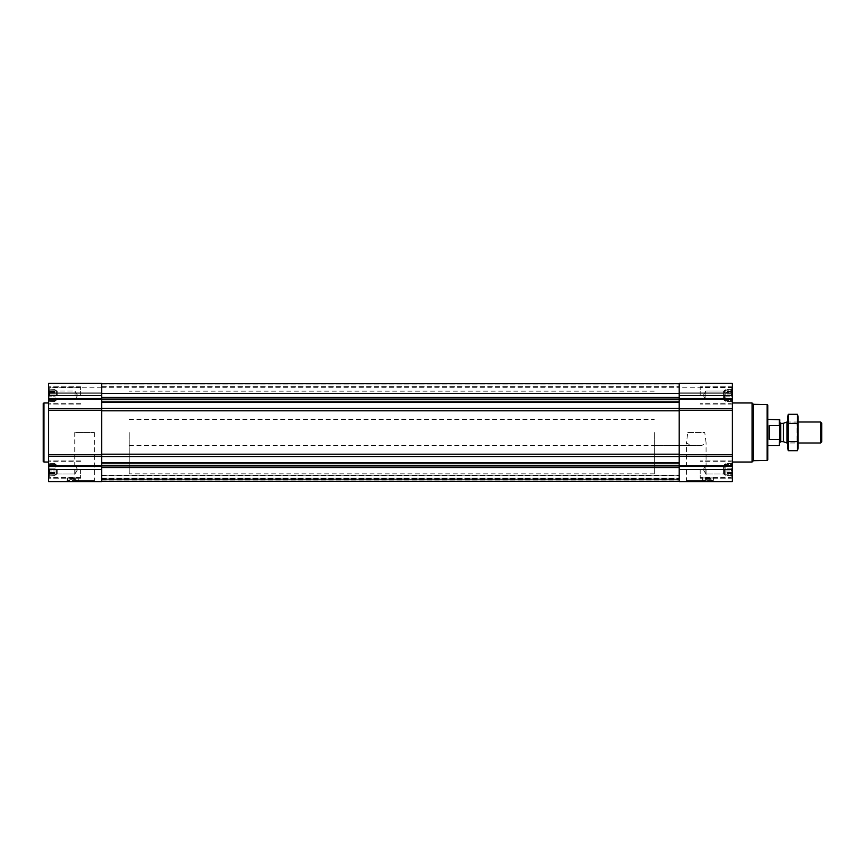 <?xml version="1.0" encoding="UTF-8"?>
<svg xmlns="http://www.w3.org/2000/svg" width="865" height="865" viewBox="0 0 865 865"><rect width="100%" height="100%" fill="white"/><g stroke="black" fill="none" stroke-linecap="round" stroke-linejoin="round"><path stroke-width="0.65" stroke-dasharray="4.33 3.24" d="M687.783 432.5L704.759 432.5L706.078 442.75L701.645 445.626L690.886 445.626L686.453 442.75L687.783 432.5L704.759 432.5M685.329 481.719L707.202 481.719L685.329 481.719L686.453 480.594L706.078 480.594L686.453 480.594L686.453 442.75M48.505 395.424L48.505 383.282L48.505 393.251L48.505 383.282L101.659 383.282L101.659 393.251L101.659 383.282L48.505 383.282L101.659 383.282L101.659 395.424L48.505 395.424L48.505 481.719L101.659 481.719L101.659 456.363L48.505 456.363M49.035 396.83L49.035 394.007L49.035 399.262L49.035 396.83L55.068 396.83L55.068 395.424L48.678 395.424L48.678 392.386L48.678 395.424L55.068 395.424L55.068 394.007L49.035 394.007L49.035 391.575L49.035 394.007L55.068 394.007L55.068 392.386L48.678 392.386L48.678 390.169L48.678 392.386L55.068 392.386L55.068 391.575L49.035 391.575L48.678 390.169L49.035 391.575L55.068 391.575L55.068 390.169L48.678 390.169L48.678 389.358L49.035 390.169L55.068 390.169L49.035 390.169L48.678 389.358L49.035 390.169L55.068 390.169L55.068 389.358L48.505 389.055L55.068 389.358L55.068 396.83L49.035 396.83L55.068 396.83L55.068 398.451L48.678 398.451L48.678 400.668L48.678 398.451L55.068 398.451L55.068 399.262L49.035 399.262L48.678 400.668L49.035 399.262L55.068 399.262L55.068 400.668L48.678 400.668L48.678 401.479L49.035 400.668L55.068 400.668L49.035 400.668L48.678 401.479L49.035 400.668L55.068 400.668L55.068 401.479L48.505 401.782L55.068 401.479L55.068 390.169L55.068 395.424L48.678 395.424L55.068 395.424L55.068 394.007L49.035 394.007L55.068 394.007L55.068 392.386L48.678 392.386L55.068 392.386L55.068 391.575L49.035 391.575L55.068 391.575L55.068 390.169L48.678 390.169L55.068 390.169L49.035 390.169L55.068 390.169L55.068 389.358L55.068 396.83L49.035 396.83M49.035 470.993L49.035 468.17L49.035 473.425L49.035 470.993L55.068 470.993L55.068 469.576L48.678 469.576L48.678 466.549L48.678 469.576L55.068 469.576L55.068 468.17L49.035 468.17L49.035 465.738L49.035 468.17L55.068 468.17L55.068 466.549L48.678 466.549L48.678 464.332L48.678 466.549L55.068 466.549L55.068 465.738L49.035 465.738L48.678 464.332L49.035 465.738L55.068 465.738L55.068 464.332L48.678 464.332L48.678 463.521L49.035 464.332L55.068 464.332L49.035 464.332L48.678 463.521L49.035 464.332L55.068 464.332L55.068 463.521L48.505 463.218L55.068 463.521L55.068 470.993L49.035 470.993L55.068 470.993L55.068 472.614L48.678 472.614L48.678 474.831L48.678 472.614L55.068 472.614L55.068 473.425L49.035 473.425L48.678 474.831L49.035 473.425L55.068 473.425L55.068 474.831L48.678 474.831L48.678 475.642L49.035 474.831L55.068 474.831L49.035 474.831L48.678 475.642L49.035 474.831L55.068 474.831L55.068 475.642L48.505 475.945L55.068 475.642L55.068 464.332L55.068 469.576L48.678 469.576L55.068 469.576L55.068 468.17L49.035 468.17L55.068 468.17L55.068 466.549L48.678 466.549L55.068 466.549L55.068 465.738L49.035 465.738L55.068 465.738L55.068 464.332L48.678 464.332L55.068 464.332L49.035 464.332L55.068 464.332L55.068 463.521L55.068 470.993L49.035 470.993M73.309 479.361L75.05 479.361L73.309 479.361M732.19 400.668L732.19 398.451L732.19 400.668L725.8 400.668L725.8 401.479L725.8 389.358L725.8 401.479L725.8 389.358L725.8 400.668L724.492 400.668L724.492 390.169L724.492 400.668L724.492 390.169L724.492 400.668L723.594 399.781L723.594 391.056L723.594 399.781L723.594 391.056L723.594 399.781L705.851 399.781L705.851 391.056L705.851 399.781L705.851 391.056L705.851 399.781L703.332 395.424L705.851 391.056L723.594 391.056L725.8 390.169L725.8 395.424L725.8 390.169L723.594 391.056L705.851 391.056L703.332 395.424L705.851 399.781L723.594 399.781L724.492 400.668L731.822 400.668L732.19 401.479L731.822 400.668L725.8 400.668L732.19 400.668M731.822 396.83L731.822 394.007L731.822 396.83L725.8 396.83L725.8 399.262L725.8 396.83L731.822 396.83M732.363 456.363L732.363 383.282L679.198 383.282L679.198 481.719L732.363 481.719L732.363 456.363L679.198 456.363M732.19 392.386L732.19 395.424L732.19 390.169L732.19 392.386L725.8 392.386L732.19 392.386M731.822 390.169L731.822 391.575L732.19 389.358L731.822 390.169L725.8 390.169L731.822 390.169M732.19 474.831L732.19 472.614L732.19 474.831L725.8 474.831L725.8 475.642L725.8 463.521L725.8 475.642L725.8 463.521L725.8 474.831L724.492 474.831L724.492 464.332L724.492 474.831L724.492 464.332L724.492 474.831L723.594 473.944L723.594 465.219L723.594 473.944L723.594 465.219L723.594 473.944L705.851 473.944L705.851 465.219L705.851 473.944L705.851 465.219L705.851 473.944L703.332 469.576L705.851 465.219L723.594 465.219L725.8 464.332L725.8 469.576L725.8 464.332L723.594 465.219L705.851 465.219L703.332 469.576L705.851 473.944L723.594 473.944L724.492 474.831L731.822 474.831L732.19 475.642L731.822 474.831L725.8 474.831L732.19 474.831M731.822 470.993L731.822 468.17L731.822 470.993L725.8 470.993L725.8 473.425L725.8 470.993L731.822 470.993M732.19 466.549L732.19 469.576L732.19 464.332L732.19 466.549L725.8 466.549L732.19 466.549M731.822 464.332L731.822 465.738L732.19 463.521L731.822 464.332L725.8 464.332L731.822 464.332M708.608 479.361L710.349 479.361L708.608 479.361M101.659 408.475L101.659 402.355L101.659 410.821L101.659 408.475L679.198 408.475L679.198 399.273L679.198 408.475M101.659 393.164L101.659 387.044L101.659 393.737L101.659 393.164L679.198 393.164L679.198 387.044L679.198 393.737L679.198 393.164L101.659 393.164M101.659 456.525L101.659 410.821L101.659 456.525L679.198 456.525L679.198 462.645L679.198 456.525M101.659 481.394L679.198 481.394L679.198 465.273L679.198 481.394L679.198 475.22L679.198 481.394L679.198 478.118L679.198 481.394L101.659 481.394L679.198 481.394L101.659 481.394L679.198 481.394L101.659 481.394L101.659 478.118L679.198 478.118L101.659 478.118L101.659 481.394L101.659 479.426L679.198 479.426L101.659 479.167L101.659 481.394L101.659 479.426L679.198 479.426L101.659 479.426L679.198 479.426L101.659 479.426L101.659 475.22L679.198 475.22L101.659 475.22L101.659 481.394L101.659 478.118L679.198 478.118L101.659 478.118L101.659 481.394L101.659 467.554L101.659 481.394L679.198 481.394M732.363 383.282L679.198 383.282L732.363 383.282L732.363 393.251L732.363 383.282M732.363 393.078L732.363 387.217L732.363 393.078L679.198 393.251L679.198 387.217L679.198 393.078L732.363 393.078M702.304 481.719L713.852 481.719L702.304 481.719L702.304 480.54L713.852 480.54L702.304 480.54L713.722 480.183L702.434 480.183L702.834 477.945L713.333 477.945L702.834 477.945L702.834 481.383L713.333 481.383L703.029 481.719M732.363 469.576L732.363 478.248L732.363 460.915L732.363 478.248L732.363 460.915L732.363 476.777L732.363 462.386L732.363 476.777L732.363 462.386L732.363 469.576L679.198 469.576M732.363 395.424L732.363 386.752L732.363 404.085L732.363 386.752L732.363 402.614L732.363 388.223L732.363 402.614L732.363 388.223L732.363 395.424L679.198 395.424M732.363 432.5L732.363 462.029L732.363 432.5M679.198 465.273L679.198 462.645L679.198 465.273L101.659 465.727L101.659 463.013L101.659 465.273M679.198 454.179L679.198 410.821L679.198 454.179L101.659 454.179M679.198 399.273L679.198 383.606L679.198 399.273L101.659 399.727L101.659 383.606L101.659 386.882L679.198 386.882L101.659 386.882L101.659 383.606L101.659 399.273M679.198 393.489L679.198 387.877L679.198 393.489L101.659 393.737L101.659 387.877L101.659 393.489L679.198 393.489M679.198 481.178L679.198 478.377L679.198 481.178L101.659 481.178L679.198 481.178M679.198 479.167L679.198 475.75L679.198 479.167L101.659 479.167L101.659 475.22L679.198 475.22L101.659 475.22L101.659 479.167L679.198 479.167M101.659 402.355L101.659 399.727L101.659 402.355L679.198 402.355M101.659 386.882L679.198 386.882L101.659 386.882M101.659 462.645L679.198 462.645M101.659 465.727L101.659 467.554L101.659 465.727L679.198 465.727M101.659 395.424L101.659 456.363M101.659 393.078L101.659 387.217L101.659 393.078L48.505 393.251L48.505 387.217L48.505 393.078L101.659 393.078M67.005 481.719L78.564 481.719L67.005 481.719L67.005 480.54L78.564 480.54L67.005 480.54L78.434 480.183L67.135 480.183L67.535 477.945L78.034 477.945L67.535 477.945L67.535 481.383L78.034 481.383L67.73 481.719M73.666 481.719L95.528 481.719L73.666 481.719L74.79 480.594L94.404 480.594L74.79 480.594L74.79 432.5L94.404 432.5L74.79 432.5M48.505 432.5L48.505 462.029L48.505 432.5M767.806 405.198L767.806 459.802M767.806 432.5L767.806 445.626L767.806 432.5M767.147 404.539L767.147 460.461M753.383 404.301L753.383 460.699M752.053 402.971L752.053 462.029M707.559 479.361L705.808 479.361L707.559 479.361M704.802 481.719L711.365 481.719L704.802 481.719L711.008 481.373L705.148 481.373L705.148 478.702L711.008 478.702L705.148 478.702L705.808 479.361M708.608 478.042L708.608 478.95L708.608 478.042L707.559 478.042L707.559 478.95L707.559 478.042L708.608 478.042M700.207 469.576L700.207 478.248L700.207 469.576M700.207 395.424L700.207 386.752L700.207 395.424M731.185 469.576L731.185 477.458L731.185 469.576M731.185 395.424L731.185 387.542L731.185 395.424M732.19 469.576L725.8 469.576L732.19 469.576M731.822 468.17L725.8 468.17L731.822 468.17M731.822 465.738L725.8 465.738L731.822 465.738M732.19 463.521L725.8 463.521L732.19 463.521M732.19 472.614L725.8 472.614L732.19 472.614M731.822 473.425L725.8 473.425L731.822 473.425M732.19 475.642L725.8 475.642L732.19 475.642M732.19 395.424L725.8 395.424L732.19 395.424M731.822 394.007L725.8 394.007L731.822 394.007M731.822 391.575L725.8 391.575L731.822 391.575M732.19 389.358L725.8 389.358L732.19 389.358M732.19 398.451L725.8 398.451L732.19 398.451M731.822 399.262L725.8 399.262L731.822 399.262M732.19 401.479L725.8 401.479L732.19 401.479M43.91 402.971L43.91 462.029M43.25 403.62L43.25 461.38M72.26 479.361L70.508 479.361L72.26 479.361M69.503 481.719L76.066 481.719L69.503 481.719L75.709 481.373L69.86 481.373L69.86 478.702L75.709 478.702L69.86 478.702L70.508 479.361M73.309 478.042L73.309 478.95L73.309 478.042L72.26 478.042L72.26 478.95L72.26 478.042L73.309 478.042M80.661 469.576L80.661 478.248L80.661 469.576M80.661 395.424L80.661 386.752L80.661 395.424M49.683 469.576L49.683 477.458L49.683 469.576M49.683 395.424L49.683 387.542L49.683 395.424M75.017 469.576L75.017 473.944L75.017 469.576M57.263 469.576L57.263 473.944L57.263 469.576M56.376 469.576L56.376 474.831L56.376 469.576M55.068 470.993L55.068 472.614L48.678 472.614L55.068 472.614L55.068 473.425L49.035 473.425L55.068 473.425L55.068 474.831L48.678 474.831L55.068 474.831L49.035 474.831L55.068 474.831L55.068 475.642L55.068 470.993M55.068 469.576L55.068 474.831L55.068 469.576M75.017 395.424L75.017 391.056L75.017 395.424M57.263 395.424L57.263 391.056L57.263 395.424M56.376 395.424L56.376 390.169L56.376 395.424M55.068 396.83L55.068 398.451L48.678 398.451L55.068 398.451L55.068 399.262L49.035 399.262L55.068 399.262L55.068 400.668L48.678 400.668L55.068 400.668L49.035 400.668L55.068 400.668L55.068 401.479L55.068 396.83M55.068 395.424L55.068 390.169L55.068 395.424M654.264 432.5L654.264 473.847L654.264 432.5M101.659 432.5L101.659 473.847L101.659 432.5M779.743 419.741L779.743 445.259M779.743 432.5L779.743 442.61L779.743 432.5M779.376 419.374L779.743 426.315M779.376 425.591L769.245 425.591L769.245 439.409L779.376 439.409L779.376 445.626M129.22 432.5L129.22 473.847L129.22 432.5M769.245 439.409L769.245 425.591L769.245 439.409M821.75 423.212L821.75 441.788M820.539 422.001L820.539 442.999M786.945 422.001L786.945 442.999M798.125 416.811L798.125 448.189M798.125 442.999L798.125 422.001L798.125 442.999L787.626 442.999L787.626 422.001L787.626 442.999L788.685 441.939L788.685 423.061L788.685 441.939L797.054 441.939L797.054 423.061L797.054 441.939L798.125 442.999M797.454 450.687L797.454 414.313M797.454 441.593L788.296 441.593L788.296 450.687M797.454 423.407L788.296 423.407L788.296 441.593M788.296 414.313L788.296 423.407M787.626 416.811L787.626 448.189M101.659 387.044L679.198 387.044L101.659 387.044M732.363 466.484L679.198 466.484M732.363 465.565L679.198 465.565M732.363 454.785L679.198 454.785M732.363 410.215L679.198 410.215M732.363 408.637L679.198 408.637M732.363 399.435L679.198 399.435M732.363 398.516L679.198 398.516M732.363 383.66L679.198 383.66L732.363 383.66M732.363 392.861L679.198 392.861L732.363 392.861M101.659 401.987L679.198 401.987M101.659 399.727L679.198 399.727M101.659 397.803L679.198 397.803M101.659 397.446L679.198 397.446M101.659 383.822L679.198 383.822L101.659 383.822M101.659 384.071L679.198 384.071L101.659 384.071M101.659 386.623L679.198 386.623L101.659 386.623M101.659 480.929L679.198 480.929L101.659 480.929M101.659 478.377L679.198 478.377L101.659 478.377M101.659 478.691L679.198 478.691L101.659 478.691M101.659 480.864L679.198 480.864L101.659 480.864M101.659 479.686L679.198 479.686L101.659 479.686M101.659 475.75L679.198 475.75L101.659 475.75M101.659 467.554L679.198 467.554M101.659 467.197L679.198 467.197M101.659 463.013L679.198 463.013M101.659 410.821L679.198 410.821M101.659 466.484L48.505 466.484M101.659 469.576L48.505 469.576M101.659 465.565L48.505 465.565M101.659 454.785L48.505 454.785M101.659 410.215L48.505 410.215M101.659 408.637L48.505 408.637M101.659 399.435L48.505 399.435M101.659 398.516L48.505 398.516M101.659 383.66L48.505 383.66L101.659 383.66M101.659 392.861L48.505 392.861L101.659 392.861M783.322 423.32L783.322 441.68M782.987 423.374L782.987 441.626M780.727 423.374L780.727 441.626M707.202 481.719L706.078 480.594L706.078 442.75M732.363 393.251L679.198 393.251L732.363 393.251M732.363 387.217L679.198 387.217M101.659 383.606L679.198 383.606M101.659 393.737L679.198 393.737L101.659 393.737M101.659 387.877L679.198 387.877M101.659 393.251L48.505 393.251L101.659 393.251M101.659 387.217L48.505 387.217M713.852 481.719L713.333 477.945L713.128 481.719M710.349 479.361L711.008 478.702L711.365 481.719M732.363 460.915L700.207 460.915L732.363 460.915M732.363 478.248L700.207 478.248L732.363 478.248M732.363 386.752L700.207 386.752L732.363 386.752M732.363 404.085L700.207 404.085L732.363 404.085M732.363 462.386L731.185 461.705L700.207 461.705L731.185 461.705L732.363 462.386M732.363 476.777L731.185 477.458L700.207 477.458L731.185 477.458L732.363 476.777M732.363 388.223L731.185 387.542L700.207 387.542L731.185 387.542L732.363 388.223M732.363 402.614L731.185 403.295L700.207 403.295L731.185 403.295L732.363 402.614M94.404 432.5L94.404 480.594L95.528 481.719M78.564 481.719L78.034 477.945L77.839 481.719M75.05 479.361L75.709 478.702L76.066 481.719M80.661 460.915L48.505 460.915L80.661 460.915M80.661 478.248L48.505 478.248L80.661 478.248M80.661 386.752L48.505 386.752L80.661 386.752M80.661 404.085L48.505 404.085L80.661 404.085M80.661 461.705L49.683 461.705L48.505 462.386L49.683 461.705L80.661 461.705M80.661 477.458L49.683 477.458L48.505 476.777L49.683 477.458L80.661 477.458M80.661 387.542L49.683 387.542L48.505 388.223L49.683 387.542L80.661 387.542M80.661 403.295L49.683 403.295L48.505 402.614L49.683 403.295L80.661 403.295M77.536 469.576L75.017 465.219L57.263 465.219L55.068 464.332L57.263 465.219L75.017 465.219L77.536 469.576L75.017 473.944L57.263 473.944L55.068 474.831L57.263 473.944L75.017 473.944L77.536 469.576M77.536 395.424L75.017 391.056L57.263 391.056L55.068 390.169L57.263 391.056L75.017 391.056L77.536 395.424L75.017 399.781L57.263 399.781L55.068 400.668L57.263 399.781L75.017 399.781L77.536 395.424M129.22 419.374L654.264 419.374M129.22 445.626L701.645 445.626M690.886 445.626L654.264 445.626M654.264 391.153L129.22 391.153M654.264 473.847L129.22 473.847M798.125 422.001L787.626 422.001L788.685 423.061L797.054 423.061L798.125 422.001"/><path stroke-width="1.3" d="M732.363 469.576L732.363 383.282L679.198 383.282L679.198 481.719L732.363 481.719L732.363 469.576L679.198 469.576M101.659 383.282L101.659 408.637L48.505 408.637L48.505 383.282L101.659 383.282M101.659 456.363L48.505 456.363L48.505 481.719L101.659 481.719L101.659 408.637M101.659 410.215L48.505 410.215L48.505 408.637M48.505 410.215L48.505 456.363M767.147 404.539L767.147 460.461L767.806 459.802L767.806 405.198L767.147 404.539L753.383 404.301L752.053 402.971L732.363 402.971M767.147 460.461L753.383 460.699L753.383 404.301M753.383 460.699L752.053 462.029L752.053 402.971M48.505 462.029L43.91 462.029L43.91 402.971L48.505 402.971M43.91 462.029L43.25 461.38L43.25 403.62L43.91 402.971M779.743 426.315L779.376 425.591L769.245 425.591L769.245 439.409L779.376 439.409L779.743 438.685L779.376 445.626L779.743 419.741L767.806 419.374M779.376 425.591L779.376 419.374M820.539 422.001L820.539 442.999L821.75 441.788L821.75 423.212L820.539 422.001L798.125 422.001M787.626 442.999L786.945 442.999L786.945 422.001L787.626 422.001M797.454 450.687L798.125 448.189L798.125 416.811L797.454 414.313L797.454 450.687L788.296 450.687L788.296 414.313L797.454 414.313M797.454 441.593L788.296 441.593M797.454 423.407L788.296 423.407M788.296 450.687L787.626 448.189L787.626 416.811L788.296 414.313M101.659 462.645L679.198 462.645M101.659 456.525L679.198 456.525M732.363 395.424L679.198 395.424M732.363 398.516L679.198 398.516M732.363 399.435L679.198 399.435M732.363 408.637L679.198 408.637M732.363 410.215L679.198 410.215M732.363 454.785L679.198 454.785M732.363 456.363L679.198 456.363M732.363 465.565L679.198 465.565M732.363 466.484L679.198 466.484M101.659 402.355L679.198 402.355M101.659 408.475L679.198 408.475M101.659 397.446L679.198 397.446M101.659 397.803L679.198 397.803M101.659 399.273L679.198 399.273M101.659 399.727L679.198 399.727M101.659 401.987L679.198 401.987M101.659 410.821L679.198 410.821M101.659 454.179L679.198 454.179M101.659 463.013L679.198 463.013M101.659 465.273L679.198 465.273M101.659 465.727L679.198 465.727M101.659 467.197L679.198 467.197M101.659 467.554L679.198 467.554M101.659 395.424L48.505 395.424M101.659 398.516L48.505 398.516M101.659 399.435L48.505 399.435M101.659 454.785L48.505 454.785M101.659 465.565L48.505 465.565M101.659 466.484L48.505 466.484M101.659 469.576L48.505 469.576M783.322 423.32L783.322 441.68L783.322 423.32L786.945 422.001M782.987 441.626L780.727 441.626L780.727 423.374L779.743 422.39M101.659 383.606L679.198 383.606M101.659 481.394L679.198 481.394M752.053 462.029L732.363 462.029M779.376 445.626L767.806 445.626M820.539 442.999L798.125 442.999M783.322 441.68L786.945 442.999M782.987 423.374L780.727 423.374M780.727 441.626L779.743 442.61"/></g></svg>
